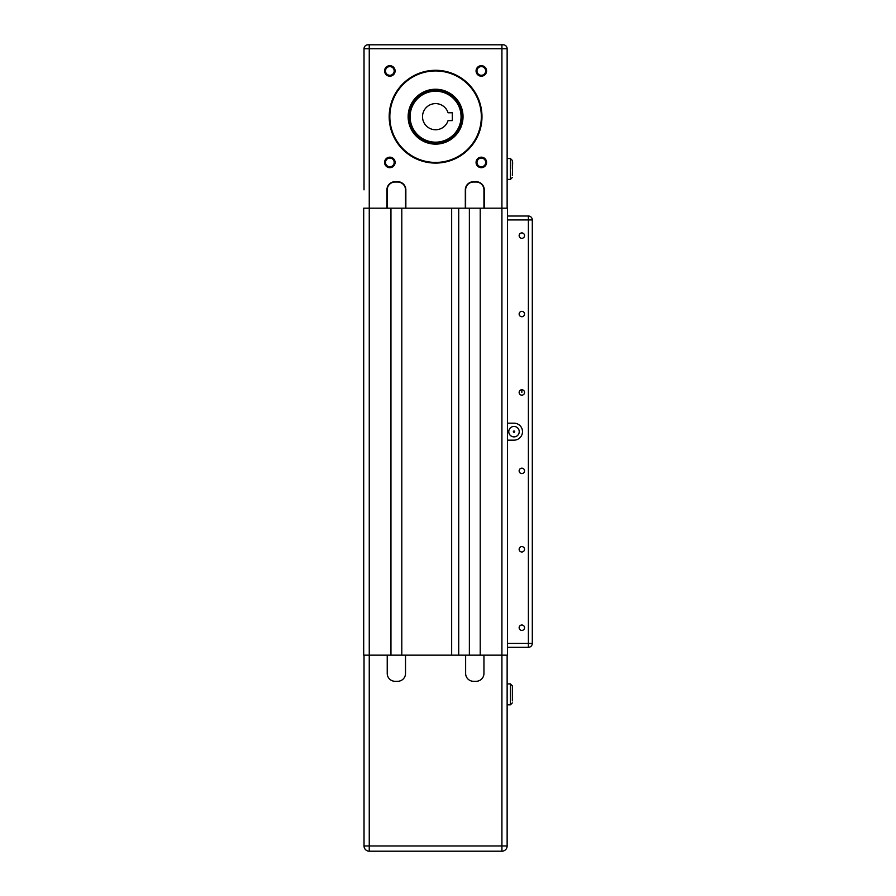 <?xml version="1.0" encoding="UTF-8"?>
<svg xmlns="http://www.w3.org/2000/svg" width="896" height="896" viewBox="0 0 896 896"><rect width="100%" height="100%" fill="white"/><g stroke="black" fill="none" stroke-linecap="round" stroke-linejoin="round"><path stroke-width="1.34" d="M507.472 216.014L507.472 219.934L528.382 219.934L528.382 216.014L507.472 216.014L507.472 208.174L480.211 208.174L480.211 655.155L507.472 655.155L507.472 647.315L507.472 655.155M458.718 655.155L469.37 655.155L469.37 208.174L458.718 208.174L458.718 655.155L369.253 655.155L369.253 851.2A5.23 5.23 0 0 1 364.022 845.97L364.022 655.155M363.698 655.155L363.698 208.174L363.698 655.155L369.253 655.155L369.253 208.174L390.947 208.174L390.947 655.155M507.472 219.934L507.472 647.315L528.382 647.315L507.472 647.315M363.698 208.174L369.253 208.174L369.253 48.72L507.136 48.72A3.92 3.92 0 0 0 503.216 44.8L369.253 44.8L501.917 44.8L501.917 845.97L364.022 845.97M458.718 208.174L401.8 208.174L401.8 655.155M451.662 208.174L451.662 655.155M387.229 655.155L387.229 673.456A7.84 7.84 0 0 0 395.069 681.296L397.678 681.296A7.84 7.84 0 0 0 405.518 673.456L405.518 655.155M465.64 655.155L465.64 673.456A7.84 7.84 0 0 0 473.491 681.296L476.101 681.296A7.84 7.84 0 0 0 483.941 673.456L483.941 655.155M480.211 655.155L469.37 655.155M512.366 700.896L512.366 685.866L510.406 683.906L510.406 704.816L512.366 702.856L510.406 704.816L507.136 704.816L507.136 845.97A5.23 5.23 0 0 1 501.917 851.2L501.917 845.97L507.136 845.97L507.136 655.155M512.366 687.826L512.366 685.866L510.406 683.906L507.136 683.906L507.136 681.296M369.253 851.2L501.917 851.2M435.579 143.472A26.79 26.79 0 0 1 408.789 116.682A26.79 26.79 0 0 1 435.579 89.891A26.79 26.79 0 0 1 462.381 116.682A26.79 26.79 0 0 1 435.579 143.472M435.579 89.242A27.451 27.451 0 0 0 408.139 116.682A27.451 27.451 0 0 0 435.579 144.133A27.451 27.451 0 0 0 463.03 116.682A27.451 27.451 0 0 0 435.579 89.242M435.579 163.083A46.402 46.402 0 0 0 481.981 116.682A46.402 46.402 0 0 0 435.579 70.291A46.402 46.402 0 0 0 389.189 116.682A46.402 46.402 0 0 0 435.579 163.083M435.579 70.941A45.741 45.741 0 0 1 481.331 116.682A45.741 45.741 0 0 1 435.579 162.422A45.741 45.741 0 0 1 389.838 116.682A45.741 45.741 0 0 1 435.579 70.941M389.838 76.194A5.264 5.264 0 0 0 395.102 70.941A5.264 5.264 0 0 0 389.838 65.677A5.264 5.264 0 0 0 384.586 70.941A5.264 5.264 0 0 0 389.838 76.194M389.838 66.595A4.346 4.346 0 0 1 394.184 70.941A4.346 4.346 0 0 1 389.838 75.286A4.346 4.346 0 0 1 385.493 70.941A4.346 4.346 0 0 1 389.838 66.595M481.331 167.686A5.264 5.264 0 0 0 486.584 162.422A5.264 5.264 0 0 0 481.331 157.17A5.264 5.264 0 0 0 476.067 162.422A5.264 5.264 0 0 0 481.331 167.686M481.331 158.088A4.346 4.346 0 0 1 485.677 162.422A4.346 4.346 0 0 1 481.331 166.768A4.346 4.346 0 0 1 476.986 162.422A4.346 4.346 0 0 1 481.331 158.088M389.838 167.686A5.264 5.264 0 0 0 395.102 162.422A5.264 5.264 0 0 0 389.838 157.17A5.264 5.264 0 0 0 384.586 162.422A5.264 5.264 0 0 0 389.838 167.686M389.838 158.088A4.346 4.346 0 0 1 394.184 162.422A4.346 4.346 0 0 1 389.838 166.768A4.346 4.346 0 0 1 385.493 162.422A4.346 4.346 0 0 1 389.838 158.088M481.331 76.194A5.264 5.264 0 0 0 486.584 70.941A5.264 5.264 0 0 0 481.331 65.677A5.264 5.264 0 0 0 476.067 70.941A5.264 5.264 0 0 0 481.331 76.194M481.331 66.595A4.346 4.346 0 0 1 485.677 70.941A4.346 4.346 0 0 1 481.331 75.286A4.346 4.346 0 0 1 476.986 70.941A4.346 4.346 0 0 1 481.331 66.595M410.099 116.682A25.491 25.491 0 0 1 435.579 91.202A25.491 25.491 0 0 1 461.07 116.682A25.491 25.491 0 0 1 435.579 142.173A25.491 25.491 0 0 1 410.099 116.682M461.72 116.682A26.141 26.141 0 0 0 435.579 90.541A26.141 26.141 0 0 0 409.45 116.682A26.141 26.141 0 0 0 435.579 142.822A26.141 26.141 0 0 0 461.72 116.682M512.366 175.493L512.635 162.422L512.366 160.462L510.406 158.502L510.406 179.413L512.366 177.453L510.406 179.413L507.136 179.413L507.136 189.874M387.229 208.174L387.229 189.874A7.84 7.84 0 0 1 395.069 182.034L397.678 182.034A7.84 7.84 0 0 1 405.518 189.874L405.518 208.174M465.64 208.174L465.64 189.874A7.84 7.84 0 0 1 473.491 182.034L476.101 182.034A7.84 7.84 0 0 1 483.941 189.874L483.941 208.174M448.056 120.602A13.07 13.07 0 0 1 427.93 127.277A13.07 13.07 0 0 1 427.93 106.086A13.07 13.07 0 0 1 448.056 112.762L452.312 112.762L452.312 120.602L448.056 120.602M480.211 208.174L469.37 208.174M401.8 208.174L390.947 208.174M512.366 162.422L512.366 168.963L512.366 160.462L510.406 158.502L507.136 158.502L507.136 48.72L507.136 208.174M461.72 116.458A26.141 26.141 0 0 0 435.355 90.541A26.141 26.141 0 0 1 461.72 116.458M405.854 208.174L405.854 189.874A8.165 8.165 0 0 0 397.678 181.709L395.069 181.709A8.165 8.165 0 0 0 386.904 189.874L386.904 208.174M484.266 208.174L484.266 189.874A8.165 8.165 0 0 0 476.101 181.709L473.491 181.709A8.165 8.165 0 0 0 465.315 189.874L465.315 208.174M364.022 189.874L364.022 48.72A3.92 3.92 0 0 1 367.954 44.8L369.253 44.8L369.253 48.72L364.022 48.72M521.842 232.915A2.699 2.699 0 0 1 524.541 235.614A2.699 2.699 0 0 1 521.842 238.314A2.699 2.699 0 0 1 519.142 235.614A2.699 2.699 0 0 1 521.842 232.915M521.842 311.338A2.699 2.699 0 0 1 524.541 314.037A2.699 2.699 0 0 1 521.842 316.736A2.699 2.699 0 0 1 519.142 314.037A2.699 2.699 0 0 1 521.842 311.338M521.842 389.749A2.699 2.699 0 0 1 524.541 392.459A2.699 2.699 0 0 1 521.842 395.158A2.699 2.699 0 0 1 519.142 392.459A2.699 2.699 0 0 1 521.842 389.749L521.842 392.459M521.842 625.005A2.699 2.699 0 0 1 524.541 627.704A2.699 2.699 0 0 1 521.842 630.414A2.699 2.699 0 0 1 519.142 627.704A2.699 2.699 0 0 1 521.842 625.005M521.842 468.171A2.699 2.699 0 0 1 524.541 470.87A2.699 2.699 0 0 1 521.842 473.57A2.699 2.699 0 0 1 519.142 470.87A2.699 2.699 0 0 1 521.842 468.171M521.842 546.594A2.699 2.699 0 0 1 524.541 549.293A2.699 2.699 0 0 1 521.842 551.992A2.699 2.699 0 0 1 519.142 549.293A2.699 2.699 0 0 1 521.842 546.594M514.002 426.44A5.23 5.23 0 0 1 519.232 431.659A5.23 5.23 0 0 1 514.002 436.89A5.23 5.23 0 0 1 508.771 431.659A5.23 5.23 0 0 1 514.002 426.44M514.002 431.01A0.65 0.65 0 0 1 514.651 431.659A0.65 0.65 0 0 1 514.002 432.32A0.65 0.65 0 0 1 513.352 431.659A0.65 0.65 0 0 1 514.002 431.01M507.472 423.17L514.002 423.17A8.501 8.501 0 0 1 522.502 431.659A8.501 8.501 0 0 1 514.002 440.16L507.472 440.16M528.382 216.014A3.92 3.92 0 0 1 532.302 219.934L528.382 219.934L528.382 643.395L532.302 643.395A3.92 3.92 0 0 1 528.382 647.315L528.382 643.395L507.472 643.395M532.302 643.395L532.302 219.934"/></g></svg>

